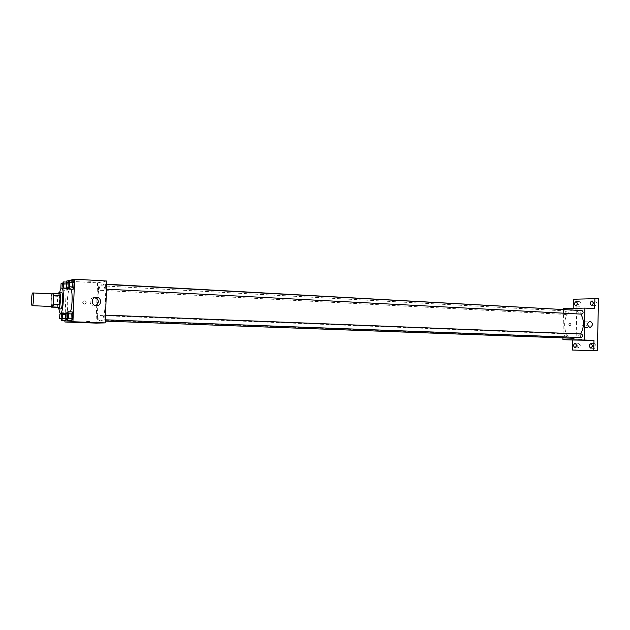 <?xml version="1.0" encoding="UTF-8"?>
<svg xmlns="http://www.w3.org/2000/svg" width="630" height="630" viewBox="0 0 630 630"><rect width="100%" height="100%" fill="white"/><g stroke="black" fill="none" stroke-linecap="round" stroke-linejoin="round"><path stroke-width="0.47" stroke-dasharray="3.15 2.36" d="M52.062 306.526C50.628 306.755 51.235 293.548 52.644 293.903M57.795 307.416L57.803 296.313L51.321 295.998L51.747 293.863M51.321 295.998L51.164 306.487M57.456 305.077L50.967 304.794M57.803 296.313L58.33 293.848L51.833 293.533M59.952 293.556L58.33 293.848M58.362 293.478L57.346 300.731L57.708 307.409M60.661 308.991C59.771 308.472 59.378 305.755 59.488 300.833C59.795 295.612 60.441 292.753 61.433 292.233M58.952 308.92L59.724 292.147M70.41 311.834L69.103 313.527C65.977 313.937 67.182 287.8 70.253 288.493L70.993 289.202M62.622 283.713L62.48 284.13L66.701 284.358L67.473 282.138L66.701 284.358L66.544 288.493L67.142 290.43L67.867 288.367L67.142 290.43L62.905 290.217L63.614 288.146M68.079 284.059L67.961 287.138L67.536 282.334L68.079 284.059L66.347 283.965M68.442 282.382L68.292 282.823L72.631 283.059L73.442 280.767L72.631 283.059L72.466 287.319L73.104 289.312L72.466 287.319L68.142 287.146M66.449 282.082L64.937 320.654M62.346 313.26L62.039 312.204L66.284 312.378L66.599 313.425L66.284 312.378L65.52 314.504L65.355 318.646L65.961 320.686L65.355 318.646L61.173 318.662M66.89 314.409L66.733 318.37L66.646 313.59L66.89 314.409L65.244 314.339M67.189 313.606L71.418 314.094L72.222 311.905L71.418 314.094L71.253 318.363L71.891 320.465L71.253 318.363L66.961 318.378M106.801 281.019L97.571 282.831L66.489 281.106M97.571 282.831L96.028 323.103M84.396 304.164L84.507 304.164C86.806 302.951 86.775 301.77 84.42 300.62C82.16 301.77 82.152 302.951 84.396 304.164L84.507 304.164C86.806 302.951 86.775 301.77 84.42 300.62C82.16 301.77 82.152 302.951 84.396 304.164M100.611 320.946L100.548 320.946C95.201 321.489 96.965 282.949 102.241 283.98C107.517 283.216 105.816 321.836 100.611 320.946M105.241 289.099L105.454 284.421L105.241 289.099M98.453 290.209L98.658 285.666L98.453 290.209L566.157 314.464C564.724 313.22 564.787 312.055 566.354 310.976C567.772 312.165 567.724 313.323 566.212 314.464L566.157 314.464M97.319 320.001L97.5 315.449L97.319 320.001M104.257 315.079L104.068 319.764L104.257 315.079L105.509 315.126M87.72 281.137L91.35 281.295L87.72 281.137M89.854 321.576L86.216 321.457L89.854 321.576M95.76 305.66L94.059 305.928C88.783 305.912 88.814 297.486 94.083 297.588L94.728 297.628M573.284 338.271C560.873 338.404 562.236 308.708 574.584 309.976M576.174 310.267L580.899 314.11M580.521 333.955L576.86 337.397M581.451 333.987C579.86 335.144 579.828 336.341 581.356 337.57M565.693 337.357L565.677 337.357C564.212 336.136 564.252 334.971 565.795 333.861C567.252 335.065 567.221 336.231 565.693 337.357M581.829 314.157C580.324 312.882 580.395 311.692 582.033 310.59M563.59 309.377L562.944 337.893M573.213 308.424L573.198 309.228L563.606 308.692M598.5 298.589L573.418 299.234M576.985 299.455L575.859 350.138L572.284 350.036M569.835 325.828L569.866 325.828C571.213 324.938 571.213 324.041 569.866 323.127C568.528 323.985 568.52 324.891 569.835 325.828L569.866 325.828C571.213 324.938 571.213 324.041 569.866 323.127C568.528 323.985 568.52 324.891 569.835 325.828M594.657 308.653L573.198 309.228M579.702 308.716L582.151 308.794L579.702 308.716M581.136 339.334L578.694 339.263L581.136 339.334M584.664 327.498C581.608 325.308 581.624 323.206 584.719 321.174C587.845 323.316 587.845 325.419 584.719 327.498L584.664 327.498M575.859 350.138L597.382 350.808M593.838 303.479L595.334 305.786L597.138 303.369L595.649 301.061L593.838 303.479M592.917 345.941L594.515 348.351L596.216 346.02L594.633 343.61L592.917 345.941M577.159 345.547L578.679 347.902L580.309 345.626L578.797 343.271L577.159 345.547M578.072 304.014L579.505 306.267L581.23 303.904L579.805 301.652L578.072 304.014M67.071 313.921L66.906 318.197M67.599 318.41L67.804 313.63M71.418 314.094L71.253 318.363M68.292 282.823L68.127 287.091M68.804 287.185L69.04 282.421M72.631 283.059L72.466 287.319M62.039 312.204L61.677 313.228M61.393 314.031L61.126 318.489M61.779 318.685L61.976 314.055M66.284 312.378L65.52 314.504L61.291 314.339M65.52 314.504L65.355 318.646M62.48 284.13L62.315 288.272L62.905 290.217M63.165 288.123L63.181 283.744M66.701 284.358L66.544 288.493L62.315 288.272M66.544 288.493L67.142 290.43M70.253 288.493L68.544 288.406M69.103 313.527L67.245 313.449M86.216 321.457L86.176 322.489M89.806 321.568L89.767 322.607M94.287 305.936L96.516 305.715M94.083 297.588L95.335 297.423M106.683 284.224L102.241 283.98M105.281 321.119L100.548 320.946M104.068 319.764L105.336 319.812M566.354 310.976L98.658 285.666M565.795 333.861L97.5 315.449M565.677 337.357L97.311 320.001M106.675 284.484L105.454 284.421M106.494 289.17L105.218 289.099M578.694 339.263L578.671 340.043M581.474 339.334L581.458 340.121M584.719 327.498L590.05 327.49M584.719 321.174L589.987 321.127M575.93 306.062L579.505 306.267M576.23 301.431L579.805 301.652M575.096 347.799L578.679 347.902M575.214 343.153L578.797 343.271M590.885 348.24L594.515 348.351M591.011 343.492L594.633 343.61M591.712 305.574L595.334 305.786M592.035 300.841L595.649 301.061M62.961 288.375L61.165 288.28"/><path stroke-width="0.94" d="M32.272 305.676L32.248 305.676C30.949 305.912 31.563 292.58 32.831 292.934C34.107 292.666 33.532 305.834 32.272 305.676M32.831 292.934L52.644 293.903C54.062 293.643 53.495 306.684 52.093 306.526L32.248 305.676M53.408 293.233L59.952 293.556L59.952 304.77L53.392 304.487L53.408 293.233L51.747 293.863M59.952 304.77L59.409 307.243L51.298 307.141L51.164 306.487M51.298 307.141L52.865 306.96L53.392 304.487M59.409 307.243L52.865 306.96M57.708 307.409L58.495 308.905C60.433 309.417 61.244 291.792 59.267 292.123L58.362 293.478M59.267 292.123L61.433 292.233C63.402 291.887 62.654 309.236 60.7 308.991L58.495 308.905M60.299 295.895L53.747 295.58M59.724 292.147C60.315 289.454 60.953 288.091 61.638 288.044C64.606 287.508 63.457 313.638 60.535 313.181L60.488 313.181C59.803 313.079 59.291 311.653 58.952 308.92M70.993 289.202C72.757 292.123 72.371 307.093 70.41 311.834M67.473 282.138L63.236 281.901L62.622 283.713M67.914 288.217L67.961 287.138L67.914 288.217L63.669 287.997L63.827 283.831L63.236 281.901M68.142 287.146L68.757 289.083L73.104 289.312L73.923 287.028L74.088 282.736L73.442 280.767L69.087 280.523L68.442 282.382M64.937 320.654L64.882 321.993L72.938 321.749L74.6 279.192L66.489 281.106L66.449 282.082M61.173 318.662L61.716 320.536L65.961 320.686L66.725 318.575L62.472 318.418L62.346 313.26M66.961 318.378L67.528 320.308L71.891 320.465L72.702 318.292L72.875 314L72.222 311.905L67.867 311.732L67.189 313.606M74.6 279.192L106.801 281.019L105.218 322.899L96.028 323.103L64.882 321.993M105.218 322.899L72.938 321.749M96.288 305.715C90.964 305.692 90.996 297.179 96.311 297.289C101.824 296.982 102.036 305.865 96.516 305.715L96.288 305.715M89.814 322.623L86.176 322.505L89.814 322.623M94.728 297.628C99.186 299.825 99.524 302.502 95.76 305.66M576.86 337.397L573.284 338.271L105.281 321.119M106.683 284.224L576.174 310.267M580.899 314.11C584.396 320.67 584.27 327.285 580.521 333.955M105.336 319.812L581.356 337.57C582.963 336.436 583.01 335.239 581.482 333.987L581.451 333.987M106.675 284.484L582.033 310.59C583.514 311.803 583.467 313 581.892 314.157L106.494 289.17M562.944 337.893L562.905 339.672L584.207 340.027L584.908 308.101L563.606 308.692L563.59 309.377M562.905 339.672L572.512 340.011L572.284 350.036L597.382 350.808L598.5 298.589L573.418 299.234L573.213 308.424M593.751 350.705L593.972 340.373L584.207 340.027M584.908 308.101L594.657 308.653L594.877 298.352M589.987 327.49C586.924 325.293 586.94 323.166 590.05 321.127C593.192 323.277 593.192 325.403 590.05 327.49L589.987 327.49M572.512 340.011L593.972 340.373M581.12 340.121L578.671 340.05L581.12 340.121M577.655 303.691L575.93 306.062C574.017 304.4 574.119 302.857 576.23 301.431L577.655 303.691M593.515 303.148L591.712 305.574C589.712 303.865 589.822 302.29 592.035 300.841L593.515 303.148M576.726 345.516L575.096 347.799C573.111 346.185 573.15 344.634 575.214 343.153L576.726 345.516M592.594 345.901L590.885 348.24C588.814 346.587 588.853 345.004 591.011 343.492L592.594 345.901M67.528 320.308L68.331 318.126L68.497 313.827L67.867 311.732M65.614 313.543L67.804 313.63L67.607 318.41L65.41 318.323L65.614 313.543L65.418 318.323M71.891 320.465L72.702 318.292L68.331 318.126M72.702 318.292L72.875 314L68.497 313.827M72.875 314L72.222 311.905M68.757 289.083L69.56 286.792L69.725 282.5L69.087 280.523M66.859 282.295L69.04 282.421L68.828 287.185L66.622 287.067L66.859 282.295L66.622 287.067M73.104 289.312L73.923 287.028L69.56 286.792M73.923 287.028L74.088 282.736L69.725 282.5M74.088 282.736L73.442 280.767M61.677 313.228L61.393 314.031M61.716 320.536L62.472 318.418M59.85 313.968L61.976 314.055L61.787 318.685L59.653 318.607L59.85 313.968L59.653 318.607M65.961 320.686L66.725 318.575M65.244 314.339L62.63 314.236M61.055 283.634L60.834 288.264L61.055 283.634L63.181 283.744C63.614 284.681 63.614 286.146 63.165 288.123M66.347 283.965L63.827 283.831M68.544 288.406L61.638 288.044M67.245 313.449L60.488 313.181M95.335 297.423L96.311 297.289M105.509 315.126L581.482 333.987"/></g></svg>
